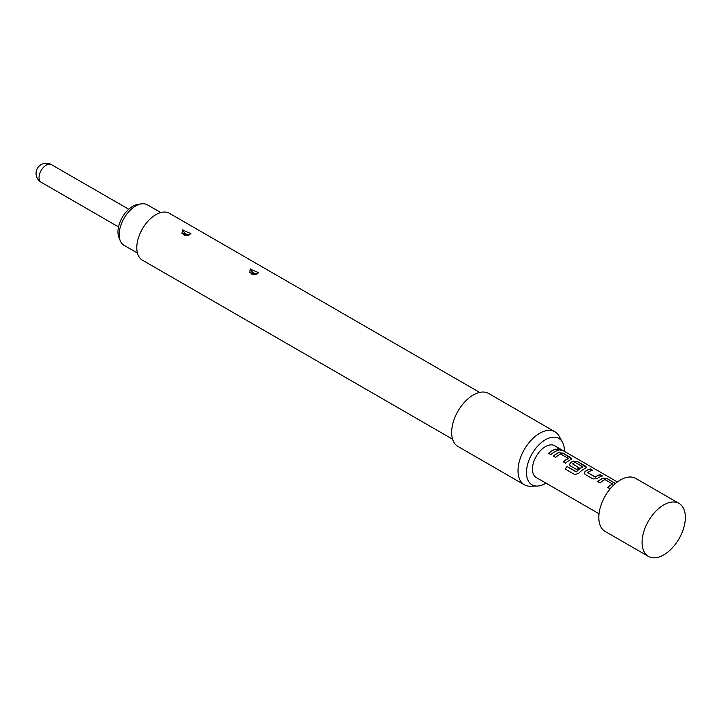 <?xml version="1.0" encoding="UTF-8"?>
<svg xmlns="http://www.w3.org/2000/svg" width="721" height="721" viewBox="0 0 721 721"><rect width="100%" height="100%" fill="white"/><g stroke="black" fill="none" stroke-linecap="round" stroke-linejoin="round"><path stroke-width="1.08" d="M561.235 450.246L560.605 449.787C558.009 448.597 557.189 448.57 558.144 449.697M558.198 449.507C560.893 450.481 561.713 450.517 560.686 449.598C558.072 448.408 557.252 448.381 558.198 449.507L557.594 448.813M561.335 450.183L560.686 449.598M679.029 503.411L635.751 478.42A30.606 17.674 120 0 0 620.448 479.934A30.606 17.674 120 0 0 600.449 506.908A30.606 17.674 120 0 0 605.144 531.431L648.422 556.414A30.606 17.674 120 0 0 663.726 554.9A30.606 17.674 120 0 0 683.715 527.934A30.606 17.674 120 0 0 679.029 503.411A30.606 17.674 120 0 0 663.726 504.925A30.606 17.674 120 0 0 643.736 531.891A30.606 17.674 120 0 0 648.422 556.414M617.383 481.952L554.602 445.713A18.358 10.599 120 0 0 545.427 446.623A18.358 10.599 120 0 0 533.432 462.801A18.358 10.599 120 0 0 536.244 477.518L599.025 513.758M555.909 449.066A18.358 10.599 120 0 0 552.259 450.562A18.358 10.599 120 0 0 548.582 453.302L550.853 454.609A18.358 10.599 120 0 1 554.53 451.878A18.358 10.599 120 0 1 558.18 450.373L555.864 449.246A18.16 10.482 120 0 0 548.699 453.365M558.676 452.563A18.358 10.599 120 0 0 557.108 453.365A18.358 10.599 120 0 0 553.431 456.096L555.702 457.411A18.358 10.599 120 0 1 559.379 454.672A18.358 10.599 120 0 1 560.65 454.014L568.301 458.43A18.358 10.599 120 0 0 567.03 459.097A18.358 10.599 120 0 0 563.353 461.828L565.625 463.143A18.358 10.599 120 0 1 569.302 460.404A18.358 10.599 120 0 1 570.87 459.61L571.717 458.835L570.825 457.682L562.876 453.085L558.658 452.743A18.16 10.482 120 0 0 553.548 456.168M573.447 461.098A18.358 10.599 120 0 0 571.879 461.891A18.358 10.599 120 0 0 570.275 462.927L569.473 464.82L570.32 465.847L576.836 469.614A18.358 10.599 120 0 1 579.062 467.812L572.6 463.882A18.358 10.599 120 0 1 573.898 463.062A18.358 10.599 120 0 1 575.169 462.395L582.82 466.811A18.358 10.599 120 0 0 581.55 467.478A18.358 10.599 120 0 0 576.376 471.696L567.094 466.568A18.358 10.599 120 0 0 565.12 468.992L574.655 474.499L578.621 473.463A18.358 10.599 120 0 1 584.073 468.929A18.358 10.599 120 0 1 585.641 468.136L586.488 467.361L585.596 466.208L577.647 461.611L573.429 461.269A18.16 10.482 120 0 0 570.293 463.089L570.275 462.927M590.292 468.92A18.358 10.599 120 0 0 586.642 470.416A18.358 10.599 120 0 0 585.046 471.462L584.244 473.355L585.091 474.382L593.041 478.969L597.24 478.501A18.358 10.599 120 0 1 598.845 477.455A18.358 10.599 120 0 1 602.486 475.959L600.214 474.643A18.358 10.599 120 0 0 596.564 476.148A18.358 10.599 120 0 0 595.267 476.978L587.615 472.552A18.358 10.599 120 0 1 588.922 471.732A18.358 10.599 120 0 1 592.563 470.227L590.256 469.101A18.16 10.482 120 0 0 585.064 471.615L585.046 471.462M615.473 483.476L607.181 478.672L602.99 478.149A18.358 10.599 120 0 0 601.413 478.942A18.358 10.599 120 0 0 597.736 481.682L600.016 482.989A18.358 10.599 120 0 1 603.684 480.258A18.358 10.599 120 0 1 604.955 479.6L612.607 484.016A18.358 10.599 120 0 0 611.336 484.674A18.358 10.599 120 0 0 607.659 487.405L609.93 488.721A18.358 10.599 120 0 1 611.291 487.567M568.301 458.277L568.283 458.601A18.16 10.482 120 0 0 563.471 461.891M582.82 466.658L582.802 466.992A18.16 10.482 120 0 0 576.44 471.822L576.376 471.696M578.945 467.893L572.6 463.882M612.607 483.854L612.598 484.188A18.16 10.482 120 0 0 607.776 487.477M160.774 212.56L147.381 204.827A23.36 13.492 120 0 0 141.595 203.836A23.36 13.492 120 0 0 119.181 234.595A23.36 13.492 120 0 0 120.263 240.778A23.36 13.492 120 0 0 124.021 245.293L137.414 253.026M120.263 240.778L118.938 237.524A21.008 12.131 -60 0 1 117.965 231.973A21.008 12.131 -60 0 1 138.117 204.313L141.595 203.836M182.422 229.963L181.953 233.559L189.551 234.532L190.876 233.55L182.422 229.963M187.127 234.649L185.252 233.46L187.127 234.649A4.488 2.244 -114.2 0 0 187.839 235.046M250.223 269.113L249.763 272.7L257.352 273.683L258.677 272.7L250.223 269.113M254.937 273.791L253.062 272.61L254.937 273.791A4.488 2.244 -114.2 0 0 255.64 274.196M452.599 439.233L142.379 260.137A27.038 15.61 -60 0 1 138.234 238.471A27.038 15.61 -60 0 1 155.898 214.651A27.038 15.61 -60 0 1 169.417 213.308L479.636 392.413M546.004 483.151A26.794 15.474 -60 0 1 545.427 483.494A26.794 15.474 -60 0 1 537.19 486.071L530.25 486.215A30.606 17.674 -60 0 1 524.347 484.782A30.606 17.674 -60 0 1 519.661 460.259A30.606 17.674 -60 0 1 539.65 433.294A30.606 17.674 -60 0 1 554.954 431.78A30.606 17.674 -60 0 1 559.145 436.169L562.488 442.252A26.794 15.474 -60 0 1 564.363 451.346M524.347 484.782L457.988 446.47A30.606 17.674 -60 0 1 453.293 421.947A30.606 17.674 -60 0 1 473.291 394.982A30.606 17.674 -60 0 1 488.595 393.459L554.954 431.78M537.19 486.071A26.794 15.474 -60 0 1 526.952 467.406A26.794 15.474 -60 0 1 545.427 439.729A26.794 15.474 -60 0 1 562.488 442.252M602.233 476.022L600.169 474.833A18.16 10.482 120 0 0 595.285 477.131L587.615 472.552M557.928 450.436L555.864 449.246M571.69 458.926L562.876 453.085M562.831 453.266L558.658 452.743M586.461 467.451L577.647 461.611M577.602 461.8L573.429 461.269M570.293 463.089L569.491 464.883M576.151 471.885L567.094 466.568M567.157 466.694A18.16 10.482 120 0 0 565.219 469.056M592.32 470.29L590.256 469.101M585.064 471.615L584.262 473.418M615.337 483.593L607.181 478.672M607.145 478.852L602.972 478.32A18.16 10.482 120 0 0 597.853 481.745M128.735 209.261L51.353 164.586A10.202 5.894 120 0 0 46.252 165.091A10.202 5.894 120 0 0 39.042 177.582A10.202 5.894 120 0 0 41.151 182.251L118.532 226.926M185.252 233.46A4.488 2.253 65.8 0 1 182.837 229.756M253.062 272.61A4.488 2.253 65.8 0 1 250.638 268.906M188.965 235.073L185.342 235.397C184.567 235.181 179.376 233.631 188.965 235.073M256.775 274.223L253.143 274.548C252.377 274.322 247.177 272.781 256.775 274.223M51.353 164.586A10.202 10.202 0 0 0 36.05 173.419A10.202 10.202 0 0 0 41.151 182.251"/></g></svg>
